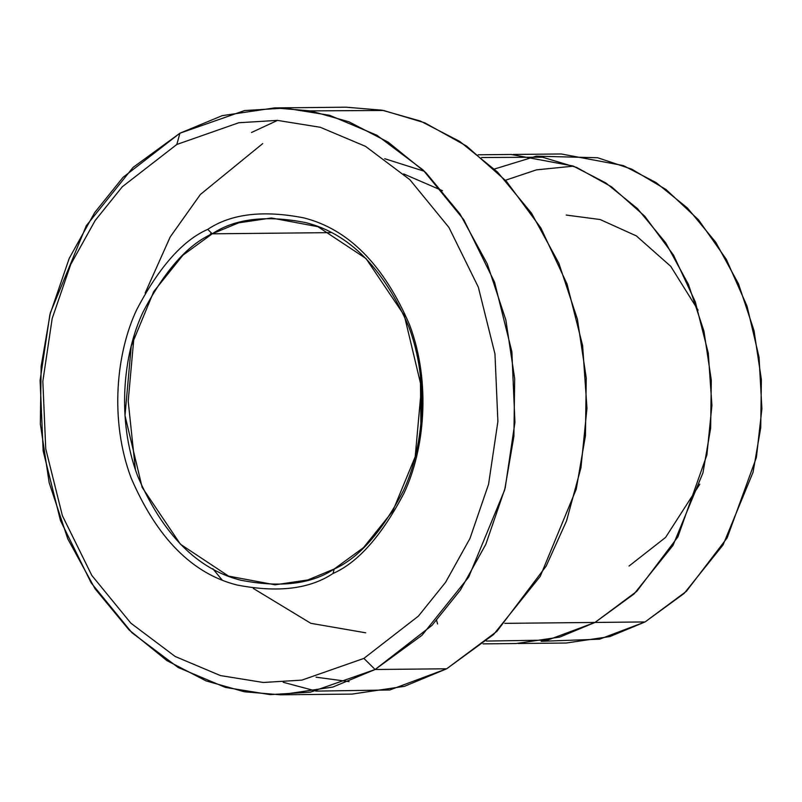 <?xml version="1.0" encoding="UTF-8"?>
<svg xmlns="http://www.w3.org/2000/svg" width="802" height="802" viewBox="0 0 802 802"><rect width="100%" height="100%" fill="white"/><g stroke="black" fill="none" stroke-linecap="round" stroke-linejoin="round"><path stroke-width="1.2" d="M212.229 233.813C234.986 218.625 266.184 214.896 305.813 222.615C349.321 233.633 383.667 268.389 408.86 326.885C430.103 383.476 423.175 449.04 403.406 490.764C381.672 532.197 358.614 558.272 334.223 568.989L332.99 573.49C358.023 562.483 381.702 535.716 404.018 493.17C424.308 450.343 431.426 383.025 409.622 324.92C383.757 264.871 348.489 229.192 303.818 217.883C263.136 209.944 231.106 213.773 207.738 229.372L212.229 233.813L330.865 232.63L212.229 233.813L182.936 255.186L153.733 291.587L131.247 346.063L124.992 415.556L142.144 487.355L180.41 544.217L228.59 576.117L275.056 584.808L307.808 579.956L334.223 568.989L363.517 547.606L392.719 511.215L415.205 456.729L421.451 387.246L404.308 315.447L366.043 258.575L317.863 226.675L271.397 217.994L238.635 222.846L212.229 233.813L207.738 229.372C231.106 213.773 263.136 209.944 303.818 217.883C348.489 229.192 383.757 264.871 409.622 324.92C431.426 383.025 424.308 450.343 404.018 493.17C381.702 535.716 358.023 562.483 332.99 573.49C309.622 589.079 277.592 592.909 236.911 584.979C192.239 573.671 156.971 537.982 131.107 477.932C109.293 419.827 116.41 352.519 136.711 309.682C159.017 267.146 182.696 240.369 207.738 229.372C182.696 240.369 159.017 267.146 136.711 309.682C116.41 352.519 109.293 419.827 131.107 477.932C156.971 537.982 192.239 573.671 236.911 584.979C277.592 592.909 309.622 589.079 332.99 573.49L334.223 568.989C311.457 584.177 280.269 587.906 240.64 580.187C197.132 569.159 162.776 534.413 137.583 475.917C116.34 419.326 123.277 353.762 143.047 312.038C164.771 270.605 187.838 244.53 212.229 233.813M280.449 694.803L352.008 694.091L404.419 686.342L446.674 668.788L375.115 669.5L431.977 625.39L460.348 590.142L485.812 544.337L505.2 487.847L514.934 422.343L511.887 351.807L494.543 282.134L463.837 219.798L423.085 169.974L376.85 135.217L329.652 115.308L284.89 108.08L244.59 110.556L179.919 133.212L176.831 144.46L238.806 122.746L277.432 120.38L320.329 127.297L365.562 146.375L409.862 179.688L448.919 227.427L478.343 287.166L494.964 353.943L497.892 421.541L488.558 484.308L469.972 538.453L445.571 582.342L418.383 616.126L363.887 658.402L301.913 680.116L263.297 682.482L220.4 675.565L175.167 656.477L130.866 623.174L91.809 575.425L62.386 515.686L45.754 448.919L42.837 381.321L52.17 318.544L70.746 264.409L95.157 220.51L122.335 186.726L176.831 144.46L179.919 133.212L123.057 177.322L94.696 212.58L69.223 258.384L49.834 314.875L40.1 380.369L43.148 450.914L60.491 520.588L91.197 582.924L131.959 632.748L178.184 667.505L225.382 687.404L270.144 694.632L310.444 692.156L375.115 669.5L363.887 658.402L418.383 616.126L445.571 582.342L469.972 538.453L488.558 484.308L497.892 421.541L494.964 353.943L478.343 287.166L448.919 227.427L409.862 179.688L365.562 146.375L320.329 127.297L277.432 120.38L238.806 122.746L176.831 144.46L122.335 186.726L95.157 220.51L70.746 264.409L52.17 318.544L42.837 381.321L45.754 448.919L62.386 515.686L91.809 575.425L130.866 623.174L175.167 656.477L220.4 675.565L263.297 682.482L301.913 680.116L363.887 658.402L375.115 669.5L332.85 687.053L280.449 694.803L244.47 691.795L206.104 680.908L166.886 660.587L129.012 629.871L95.097 588.828L67.789 538.884L49.183 482.764L40.351 424.007L41.143 366.324L50.346 312.83L86.325 225.663L133.052 167.428L179.919 133.212L222.184 115.658L274.585 107.909L310.564 110.917L348.93 121.804L388.148 142.124L426.022 172.841L459.937 213.883L487.255 263.828L505.851 319.958L514.683 378.704L513.892 436.388L504.689 489.892L468.709 577.059L421.982 635.294L375.115 669.5L446.674 668.788L389.802 689.981L316.199 691.113L283.186 682.271M262.705 143.598L200.39 194.455L170.174 237.001L145.182 292.961L170.174 237.001L200.39 194.455L262.705 143.598M134.074 335.918L128.2 401.15L135.418 469.641L128.2 401.15L134.074 335.918M316.058 677.189L349.03 681.62M518.092 643.505L566.202 643.024L609.871 636.567L645.079 621.941L599.645 639.174L541.17 641.319M253.322 588.457L310.825 623.314L365.712 632.808M436.629 620.387L437.561 624.026M221.883 579.726L212.781 568.668M209.452 235.377L211.307 232.901L209.452 235.377M566.212 215.056L600.137 219.537L636.327 235.878L670.743 266.334L698.091 310.133M699.825 484.157L665.61 537.4L629.049 566.042M483.045 643.866L516.107 643.535L559.776 637.079L594.994 622.452L645.079 621.941L504.789 623.354L594.994 622.452L634.051 593.941L672.988 545.41L702.973 472.779L710.642 428.188L711.304 380.118L703.945 331.166L688.437 284.389L665.68 242.765L637.42 208.57L605.861 182.966L573.179 166.034L511.225 154.465L478.162 154.786M424.479 171.317L384.709 158.706M481.511 157.523L542.473 157.202L576.738 167.488L611.605 186.876L644.778 216.219L673.54 255.156L695.314 301.863L708.296 353.201L711.915 405.421L706.883 454.995L677.89 536.909L636.798 591.325L594.994 622.452L547.636 640.106L486.343 641.069M536.327 156.179L597.61 157.733L631.705 169.132L666.121 189.603L698.542 219.848L726.331 259.357L747.053 306.184L759.053 357.211L761.9 408.779L756.376 457.531L727.163 537.861L686.422 591.264L645.079 621.941L684.136 593.43L723.073 544.909L753.058 472.268L760.727 427.687L761.389 379.627L754.03 330.665L738.522 283.898L715.765 242.274L687.504 208.079L655.946 182.485L623.264 165.553L561.31 153.974L513.2 154.455M505.45 180.26L536.448 169.864L573.45 166.154L536.448 169.864L505.45 180.26M310.394 110.887L383.557 110.465L424.679 122.786L466.523 146.034L506.343 181.232L540.869 227.948L567.024 283.988L582.623 345.602L586.974 408.278L580.949 467.787L566.523 520.969L546.162 566.112L496.849 631.425L446.674 668.788L493.541 634.572L540.267 576.337L576.247 489.17L585.45 435.676L586.242 377.993L577.42 319.236L558.814 263.116L531.505 213.172L497.591 172.129L459.706 141.413L420.499 121.092L382.123 110.205L346.143 107.197L274.585 107.909M277.572 120.38L251.477 132.5L277.572 120.38M420.88 424.128L420.398 375.727L420.88 424.128M494.413 169.042L536.287 156.179M442.463 190.706L403.637 173.924"/></g></svg>
